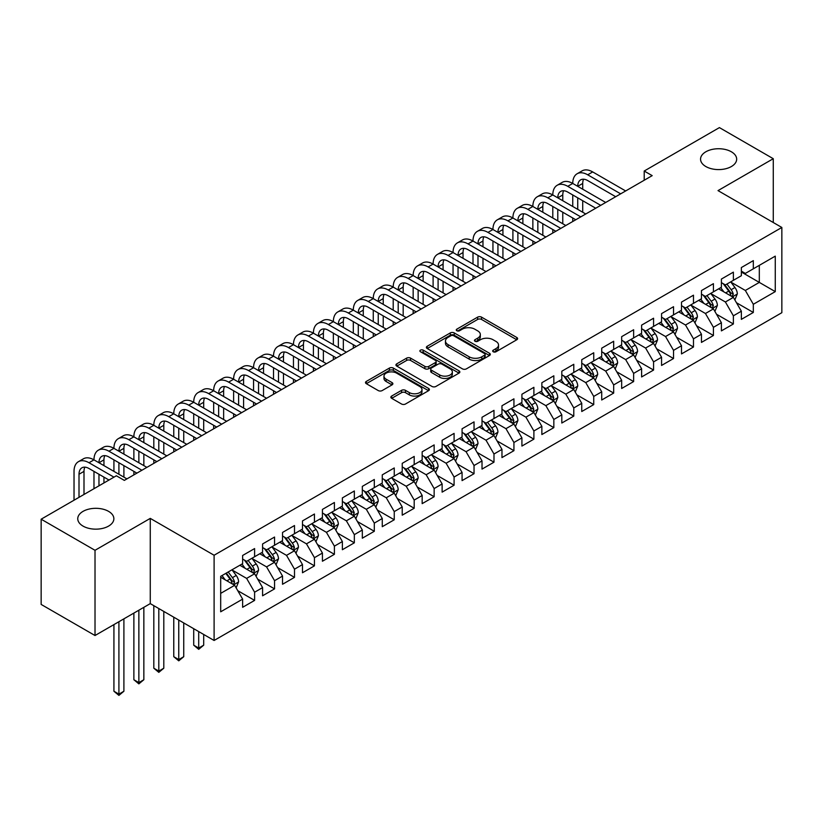 <?xml version="1.0" encoding="UTF-8"?>
<svg xmlns="http://www.w3.org/2000/svg" width="823" height="823" viewBox="0 0 823 823"><rect width="100%" height="100%" fill="white"/><g stroke="black" fill="none" stroke-linecap="round" stroke-linejoin="round"><path stroke-width="1.23" d="M493.244 351.771A1.934 1.121 0 0 0 495.991 351.771L516.793 339.755A2.767 1.595 0 0 0 517.605 338.623A2.767 1.595 0 0 0 516.793 337.492L481.548 317.143A2.767 1.595 0 0 0 477.628 317.143L456.827 329.159A1.934 1.121 0 0 0 456.261 329.951A1.934 1.121 0 0 0 456.827 330.743A1.934 1.121 0 0 0 459.563 330.743L462.259 329.19A8.858 5.113 0 0 1 474.789 329.19L477.731 330.887A8.858 5.113 0 0 1 480.323 334.498A8.858 5.113 0 0 1 477.731 338.119L475.036 339.673A1.934 1.121 0 0 0 474.47 340.465A1.934 1.121 0 0 0 475.036 341.257A1.934 1.121 0 0 0 477.782 341.257L480.467 339.704A8.858 5.113 0 0 1 492.998 339.704L495.94 341.401A8.858 5.113 0 0 1 498.532 345.012A8.858 5.113 0 0 1 495.94 348.633L493.244 350.186A1.934 1.121 0 0 0 492.679 350.979A1.934 1.121 0 0 0 493.244 351.771L493.244 350.186M108.574 511.361A18.055 10.421 0 0 0 88.905 509.108A18.055 10.421 0 0 0 77.753 518.737A18.055 10.421 0 0 0 83.041 526.103A18.055 10.421 0 0 0 102.721 528.366A18.055 10.421 0 0 0 113.862 518.737A18.055 10.421 0 0 0 108.574 511.361M731.38 151.792A18.055 10.421 0 0 0 711.7 149.529A18.055 10.421 0 0 0 700.558 159.168A18.055 10.421 0 0 0 705.846 166.534A18.055 10.421 0 0 0 725.526 168.797A18.055 10.421 0 0 0 736.667 159.168A18.055 10.421 0 0 0 731.38 151.792M391.666 396.058A2.767 1.595 0 0 0 390.863 397.19A2.767 1.595 0 0 0 391.666 398.322L401.562 404.021A2.767 1.595 0 0 0 405.472 404.021L428.577 390.688A2.767 1.595 0 0 0 429.39 389.557A2.767 1.595 0 0 0 428.577 388.425L393.332 368.076A2.767 1.595 0 0 0 389.413 368.076L366.307 381.419A2.767 1.595 0 0 0 365.505 382.551A2.767 1.595 0 0 0 366.307 383.672L378.261 390.575A2.767 1.595 0 0 0 382.17 390.575L392.057 384.866A2.767 1.595 0 0 0 392.869 383.734A2.767 1.595 0 0 0 392.057 382.602L386.141 379.187A7.407 4.28 0 0 1 383.971 376.162A7.407 4.28 0 0 1 388.538 372.212A7.407 4.28 0 0 1 396.614 373.138L419.812 386.532A7.407 4.28 0 0 1 421.983 389.557A7.407 4.28 0 0 1 417.415 393.507A7.407 4.28 0 0 1 409.34 392.581L405.472 390.349A2.767 1.595 0 0 0 401.562 390.349L391.666 396.058L391.666 398.322M95.015 550.299L95.015 635.521L150.27 603.619L150.27 518.387L95.015 550.299L41.15 519.2L116.362 475.776L124.335 480.385L652.186 175.638L644.203 171.03L644.203 180.237M150.27 518.387L214.103 555.247L781.85 227.467L781.85 312.689L214.103 640.479L214.103 555.247M773.27 222.508L773.27 158.705L718.016 190.607L781.85 227.467M773.27 158.705L719.415 127.606L644.203 171.03M462.454 368.869A2.767 1.595 0 0 0 466.374 368.869L489.479 355.526A2.767 1.595 0 0 0 490.292 354.394A2.767 1.595 0 0 0 489.479 353.262L454.234 332.914A2.767 1.595 0 0 0 450.315 332.914L427.209 346.257A2.767 1.595 0 0 0 426.396 347.388A2.767 1.595 0 0 0 427.209 348.52L462.454 368.869M421.232 352.182A1.934 1.121 0 0 1 423.197 352.46L423.197 350.156L459.028 370.844A2.767 1.595 0 0 1 459.841 371.975A2.767 1.595 0 0 1 459.028 373.107L435.923 386.45A2.767 1.595 0 0 1 432.003 386.45L396.758 366.101L396.758 363.838A2.767 1.595 0 0 0 395.945 364.97A2.767 1.595 0 0 0 396.758 366.101M396.758 363.838L406.644 358.128A2.767 1.595 0 0 1 410.564 358.128L424.863 366.379A2.767 1.595 0 0 0 428.773 366.379L435.336 362.593A2.767 1.595 0 0 0 436.149 361.462A2.767 1.595 0 0 0 435.336 360.33L420.45 351.74A1.934 1.121 0 0 1 419.884 350.948A1.934 1.121 0 0 1 421.078 349.919A1.934 1.121 0 0 1 423.197 350.156M741.358 272.032L759.31 282.402L759.31 265.356L775.266 256.138L753.323 268.812L753.323 260.634L741.358 267.547L741.358 275.726L733.375 280.324L733.375 272.146L721.401 279.059L721.401 287.237L713.428 291.846L713.428 283.668L701.453 290.581L701.453 298.759L693.48 303.358L693.48 295.19L681.506 302.092L681.506 310.271L673.533 314.88L673.533 306.701L661.558 313.614L661.558 321.793L653.575 326.402L653.575 318.223L641.611 325.126L641.611 333.305L633.628 337.914L633.628 329.735L621.663 336.648L621.663 344.827L613.68 349.436L613.68 341.257L601.716 348.16L601.716 356.338L593.733 360.947L593.733 352.769L581.758 359.682L581.758 367.86L573.785 372.469L573.785 364.291L561.811 371.204L561.811 379.372L553.838 383.981L553.838 375.802L541.863 382.716L541.863 390.894L533.89 395.503L533.89 387.324L521.916 394.238L521.916 402.416L513.933 407.015L513.933 398.836L501.968 405.749L501.968 413.928L493.985 418.537L493.985 410.358L482.021 417.271L482.021 425.45L474.038 430.048L474.038 421.88L462.073 428.783L462.073 436.962L454.09 441.57L454.09 433.392L442.126 440.305L442.126 448.484L434.143 453.092L434.143 444.914L422.168 451.817L422.168 459.995L414.195 464.604L414.195 456.426L402.221 463.339L402.221 471.517L394.248 476.126L394.248 467.948L382.273 474.85L382.273 483.029L374.3 487.638L374.3 479.459L362.326 486.372L362.326 494.551L354.343 499.16L354.343 490.981L342.378 497.894L342.378 506.063L334.395 510.671L334.395 502.493L322.431 509.406L322.431 517.585L314.448 522.194L314.448 514.015L302.483 520.928L302.483 529.107L294.5 533.705L294.5 525.537L282.536 532.44L282.536 540.618L274.553 545.227L274.553 537.049L262.578 543.962L262.578 552.14L254.605 556.739L254.605 548.571L242.631 555.474L242.631 563.652L220.687 576.326L220.687 611.798L242.631 599.123L234.658 585.307L220.687 577.242M775.266 256.138L775.266 291.62L753.323 304.284L745.34 290.468L730.875 282.114M736.462 302.73L753.323 312.462L753.323 304.284M753.323 312.462L741.358 319.375L741.358 311.197L733.375 315.806L725.392 301.979L710.928 293.626M716.514 314.242L733.375 323.974L733.375 315.806M733.375 323.974L721.401 330.887L721.401 322.709L713.428 327.317L705.445 313.501L690.981 305.148M696.567 325.764L713.428 335.496L713.428 327.317M713.428 335.496L701.453 342.409L701.453 334.231L693.48 338.839L685.497 325.013L671.033 316.67M676.619 337.286L693.48 347.018L693.48 338.839M693.48 347.018L681.506 353.921L681.506 345.742L673.533 350.351L665.55 336.535L651.086 328.182M656.672 348.798L673.533 358.53L673.533 350.351M673.533 358.53L661.558 365.443L661.558 357.264L653.575 361.873L645.602 348.047L631.138 339.704M636.724 360.32L653.575 370.052L653.575 361.873M653.575 370.052L641.611 376.955L641.611 368.786L633.628 373.385L625.655 359.569L611.191 351.215M616.777 371.831L633.628 381.563L633.628 373.385M633.628 381.563L621.663 388.477L621.663 380.298L613.68 384.907L605.697 371.08L591.243 362.737M596.829 383.353L613.68 393.085L613.68 384.907M613.68 393.085L601.716 399.999L601.716 391.82L593.733 396.419L585.75 382.602L571.285 374.249M576.872 394.865L593.733 404.597L593.733 396.419M593.733 404.597L581.758 411.51L581.758 403.332L573.785 407.941L565.802 394.124L551.338 385.771M556.924 406.387L573.785 416.119L573.785 407.941M573.785 416.119L561.811 423.032L561.811 414.854L553.838 419.463L545.855 405.636L531.391 397.283M536.977 417.899L553.838 427.631L553.838 419.463M553.838 427.631L541.863 434.544L541.863 426.365L533.89 430.974L525.907 417.158L511.443 408.805M517.029 429.421L533.89 439.153L533.89 430.974M533.89 439.153L521.916 446.066L521.916 437.887L513.933 442.496L505.96 428.67L491.496 420.316M497.082 440.943L513.933 450.675L513.933 442.496M513.933 450.675L501.968 457.578L501.968 449.399L493.985 454.008L486.012 440.192L471.548 431.838M477.134 452.455L493.985 462.187L493.985 454.008M493.985 462.187L482.021 469.1L482.021 460.921L474.038 465.53L466.065 451.704L451.601 443.36M457.187 463.977L474.038 473.709L474.038 465.53M474.038 473.709L462.073 480.611L462.073 472.433L454.09 477.042L446.107 463.226L431.643 454.872M437.229 475.488L454.09 485.22L454.09 477.042M454.09 485.22L442.126 492.133L442.126 483.955L434.143 488.564L426.16 474.737L411.695 466.394M417.282 487.01L434.143 496.742L434.143 488.564M434.143 496.742L422.168 503.645L422.168 495.477L414.195 500.075L406.212 486.259L391.748 477.906M397.334 498.522L414.195 508.254L414.195 500.075M414.195 508.254L402.221 515.167L402.221 506.989L394.248 511.597L386.265 497.771L371.801 489.428M377.387 510.044L394.248 519.776L394.248 511.597M394.248 519.776L382.273 526.689L382.273 518.511L374.3 523.109L366.317 509.293L351.853 500.94M357.439 521.556L374.3 531.288L374.3 523.109M374.3 531.288L362.326 538.201L362.326 530.022L354.343 534.631L346.37 520.815L331.906 512.462M337.492 533.078L354.343 542.81L354.343 534.631M354.343 542.81L342.378 549.723L342.378 541.544L334.395 546.153L326.422 532.327L311.958 523.973M317.544 544.589L334.395 554.321L334.395 546.153M334.395 554.321L322.431 561.235L322.431 553.056L314.448 557.665L306.465 543.849L292.011 535.495M297.597 556.111L314.448 565.843L314.448 557.665M314.448 565.843L302.483 572.757L302.483 564.578L294.5 569.187L286.517 555.36L272.053 547.007M277.639 567.633L294.5 577.365L294.5 569.187M294.5 577.365L282.536 584.268L282.536 576.09L274.553 580.699L266.57 566.882L252.105 558.529M257.692 579.145L274.553 588.877L274.553 580.699M274.553 588.877L262.578 595.79L262.578 587.612L254.605 592.221L246.622 578.394L232.158 570.051M237.744 590.667L254.605 600.399L254.605 592.221M254.605 600.399L242.631 607.302L242.631 599.123M242.631 559.043L246.622 561.348L254.605 556.739M220.687 593.373L234.658 585.307M262.578 547.532L266.57 549.836L274.553 545.227M246.622 578.394L254.605 573.785L239.843 565.267M262.578 587.612L254.605 573.785M282.536 536.01L286.517 538.314L294.5 533.705M266.57 566.882L274.553 562.274L259.79 553.745M282.536 576.09L274.553 562.274M302.483 524.498L306.465 526.802L314.448 522.194M286.517 555.36L294.5 550.752L279.738 542.234M302.483 564.578L294.5 550.752M322.431 512.976L326.422 515.28L334.395 510.671M306.465 543.849L314.448 539.24L299.685 530.712M322.431 553.056L314.448 539.24M342.378 501.464L346.37 503.769L354.343 499.16M326.422 532.327L334.395 527.718L319.633 519.2M342.378 541.544L334.395 527.718M362.326 489.942L366.317 492.247L374.3 487.638M346.37 520.815L354.343 516.206L339.58 507.678M362.326 530.022L354.343 516.206M382.273 478.43L386.265 480.725L394.248 476.126M366.317 509.293L374.3 504.684L359.538 496.166M382.273 518.511L374.3 504.684M402.221 466.908L406.212 469.213L414.195 464.604M386.265 497.771L394.248 493.172L379.485 484.644M402.221 506.989L394.248 493.172M422.168 455.386L426.16 457.691L434.143 453.092M406.212 486.259L414.195 481.65L399.433 473.132M422.168 495.477L414.195 481.65M442.126 443.875L446.107 446.179L454.09 441.57M426.16 474.737L434.143 470.139L419.38 461.61M442.126 483.955L434.143 470.139M462.073 432.353L466.065 434.657L474.038 430.048M446.107 463.226L454.09 458.617L439.328 450.088M462.073 472.433L454.09 458.617M482.021 420.841L486.012 423.145L493.985 418.537M466.065 451.704L474.038 447.095L459.275 438.577M482.021 460.921L474.038 447.095M501.968 409.319L505.96 411.623L513.933 407.015M486.012 440.192L493.985 435.583L479.223 427.055M501.968 449.399L493.985 435.583M521.916 397.807L525.907 400.112L533.89 395.503M505.96 428.67L513.933 424.061L499.17 415.543M521.916 437.887L513.933 424.061M541.863 386.285L545.855 388.59L553.838 383.981M525.907 417.158L533.89 412.549L519.128 404.021M541.863 426.365L533.89 412.549M561.811 374.774L565.802 377.078L573.785 372.469M545.855 405.636L553.838 401.027L539.075 392.509M561.811 414.854L553.838 401.027M581.758 363.252L585.75 365.556L593.733 360.947M565.802 394.124L573.785 389.516L559.023 380.987M581.758 403.332L573.785 389.516M601.716 351.74L605.697 354.034L613.68 349.436M585.75 382.602L593.733 377.994L578.97 369.476M601.716 391.82L593.733 377.994M621.663 340.218L625.655 342.522L633.628 337.914M605.697 371.08L613.68 366.482L598.918 357.954M621.663 380.298L613.68 366.482M641.611 328.696L645.602 331L653.575 326.402M625.655 359.569L633.628 354.96L618.865 346.442M641.611 368.786L633.628 354.96M661.558 317.184L665.55 319.489L673.533 314.88M645.602 348.047L653.575 343.438L638.813 334.92M661.558 357.264L653.575 343.438M681.506 305.662L685.497 307.967L693.48 303.358M665.55 336.535L673.533 331.926L658.77 323.398M681.506 345.742L673.533 331.926M701.453 294.15L705.445 296.455L713.428 291.846M685.497 325.013L693.48 320.404L678.718 311.886M701.453 334.231L693.48 320.404M721.401 282.628L725.392 284.933L733.375 280.324M705.445 313.501L713.428 308.892L698.665 300.364M721.401 322.709L713.428 308.892M741.358 271.117L745.34 273.421L753.323 268.812M725.392 301.979L733.375 297.37L718.613 288.852M741.358 311.197L733.375 297.37M41.15 519.2L41.15 604.432L95.015 635.521M150.27 603.619L214.103 640.479M745.34 290.468L759.31 282.402L775.266 291.62M494.016 352.038L495.94 350.937A8.858 5.113 0 0 0 498.532 347.316L498.532 345.012M480.323 334.498L480.323 336.802A8.858 5.113 0 0 1 477.731 340.424L475.807 341.524M516.751 339.776L481.548 319.447A2.767 1.595 0 0 0 477.628 319.447L457.598 331.011M489.438 355.546L454.234 335.218A2.767 1.595 0 0 0 450.315 335.218L427.25 348.541M484.582 355.186A1.934 1.121 0 0 0 485.148 354.394A1.934 1.121 0 0 0 484.582 353.602L453.648 335.743A1.934 1.121 0 0 0 450.901 335.743L448.062 337.379A8.858 5.113 0 0 0 445.469 341A8.858 5.113 0 0 0 448.062 344.621L469.213 356.832A8.858 5.113 0 0 0 481.743 356.832L484.582 355.186L484.582 357.491A1.934 1.121 0 0 0 485.148 356.698L485.148 354.394M445.469 341L445.469 343.304A8.858 5.113 0 0 0 448.062 346.925L448.062 344.621M484.582 357.491L481.743 359.126A8.858 5.113 0 0 1 469.213 359.126L448.062 346.925M396.799 366.122L406.644 360.433L406.644 358.128M436.149 361.462L436.149 363.766A2.767 1.595 0 0 1 435.336 364.898L428.773 368.683A2.767 1.595 0 0 1 424.863 368.683L410.564 360.433A2.767 1.595 0 0 0 406.644 360.433M423.197 352.46L458.987 373.128M439.688 374.949A7.407 4.28 0 0 0 447.763 375.874A7.407 4.28 0 0 0 452.341 371.924A7.407 4.28 0 0 0 450.171 368.899L441.992 364.178A2.767 1.595 0 0 0 438.073 364.178L431.519 367.963A2.767 1.595 0 0 0 430.707 369.095A2.767 1.595 0 0 0 431.519 370.227L439.688 374.949L439.688 377.243A7.407 4.28 0 0 0 447.763 378.179A7.407 4.28 0 0 0 452.341 374.218L452.341 371.924M430.707 369.095L430.707 371.399A2.767 1.595 0 0 0 431.519 372.531L431.519 370.227M439.688 377.243L431.519 372.531M421.983 389.557L421.983 391.861A7.407 4.28 0 0 1 417.415 395.812A7.407 4.28 0 0 1 409.34 394.886L405.472 392.653A2.767 1.595 0 0 0 401.562 392.653L391.707 398.342M383.971 376.162L383.971 378.467A7.407 4.28 0 0 0 386.141 381.491L386.141 379.187M392.026 384.886L386.141 381.491M428.546 390.709L393.332 370.381A2.767 1.595 0 0 0 389.413 370.381L366.348 383.693M734.846 299.932L737.326 293.893A7.479 4.321 -120 0 0 734.939 287.525L730.701 281.867M723.942 291.928L720.722 287.628M731.966 296.558L733.283 294.212A7.479 4.321 -120 0 0 731.143 289.717L726.904 284.058M724.487 284.408L729.723 291.404A3.806 2.202 60 0 1 730.413 292.556L733.283 294.212M723.18 283.657L728.756 291.095A7.479 4.321 60 0 1 730.896 295.591L731.04 296.033M74.029 500.219L74.029 471.373A21.161 12.211 60 0 1 78.411 461.693L83.39 458.812A21.161 12.211 60 0 1 93.976 459.862A21.161 12.211 60 0 1 98.359 450.171L103.348 447.29A21.161 12.211 60 0 1 113.924 448.34A21.161 12.211 60 0 1 118.306 438.659L123.296 435.779A21.161 12.211 60 0 1 133.871 436.828A21.161 12.211 60 0 1 138.254 427.137L143.243 424.257A21.161 12.211 60 0 1 153.819 425.306A21.161 12.211 60 0 1 158.201 415.625L163.191 412.745A21.161 12.211 60 0 1 173.766 413.794A21.161 12.211 60 0 1 178.149 404.103L183.138 401.223A21.161 12.211 60 0 1 193.714 402.272A21.161 12.211 60 0 1 198.096 392.592L203.086 389.711A21.161 12.211 60 0 1 213.671 390.76A21.161 12.211 60 0 1 218.054 381.07L223.033 378.189A21.161 12.211 60 0 1 233.619 379.238A21.161 12.211 60 0 1 238.001 369.548L242.991 366.677A21.161 12.211 60 0 1 253.566 367.716A21.161 12.211 60 0 1 257.949 358.036L262.938 355.155A21.161 12.211 60 0 1 273.514 356.205A21.161 12.211 60 0 1 277.896 346.514L282.886 343.633A21.161 12.211 60 0 1 293.461 344.683A21.161 12.211 60 0 1 297.844 335.002L302.833 332.122A21.161 12.211 60 0 1 313.409 333.171A21.161 12.211 60 0 1 317.791 323.48L322.781 320.6A21.161 12.211 60 0 1 333.356 321.649A21.161 12.211 60 0 1 337.739 311.968L342.728 309.088A21.161 12.211 60 0 1 353.314 310.137A21.161 12.211 60 0 1 357.696 300.446L362.676 297.566A21.161 12.211 60 0 1 373.261 298.615A21.161 12.211 60 0 1 377.644 288.935L382.623 286.054A21.161 12.211 60 0 1 393.209 287.104A21.161 12.211 60 0 1 397.591 277.413L402.581 274.532A21.161 12.211 60 0 1 413.156 275.582A21.161 12.211 60 0 1 417.539 265.901L422.528 263.021A21.161 12.211 60 0 1 433.104 264.07A21.161 12.211 60 0 1 437.486 254.379L442.476 251.499A21.161 12.211 60 0 1 453.051 252.548A21.161 12.211 60 0 1 457.434 242.857L462.423 239.987A21.161 12.211 60 0 1 472.999 241.026A21.161 12.211 60 0 1 477.381 231.345L482.371 228.465A21.161 12.211 60 0 1 492.946 229.514A21.161 12.211 60 0 1 497.329 219.823L502.318 216.943A21.161 12.211 60 0 1 512.904 217.992A21.161 12.211 60 0 1 517.286 208.312L522.266 205.431A21.161 12.211 60 0 1 532.851 206.48A21.161 12.211 60 0 1 537.234 196.79L542.223 193.909A21.161 12.211 60 0 1 552.799 194.958A21.161 12.211 60 0 1 557.181 185.278L562.171 182.397A21.161 12.211 60 0 1 572.746 183.447A21.161 12.211 60 0 1 577.129 173.756L582.118 170.875A21.161 12.211 60 0 1 592.694 171.925L625.655 190.957M577.129 173.756A21.161 12.211 60 0 1 587.704 174.805L620.665 193.837M615.676 196.707L587.704 180.566A14.104 8.148 -120 0 0 580.657 179.867A14.104 8.148 -120 0 0 577.736 186.327L582.725 183.447L582.725 189.197M583.6 179.219A14.104 8.148 -120 0 0 582.725 183.447M577.736 197.839L577.736 209.361M582.725 200.719L582.725 212.241M572.746 221.5L572.746 217.992M572.746 206.48L572.746 194.958M714.899 311.444L717.378 305.415A7.479 4.321 -120 0 0 714.992 299.047L710.753 293.389M703.994 303.45L700.774 299.15M712.018 308.08L713.335 305.734A7.479 4.321 -120 0 0 711.195 301.239L706.957 295.58M704.539 295.93L709.776 302.915A3.806 2.202 60 0 1 710.465 304.078L713.335 305.734M703.223 295.169L708.809 302.617A7.479 4.321 60 0 1 710.949 307.113L711.093 307.545M694.951 322.966L697.42 316.927A7.479 4.321 -120 0 0 695.044 310.559L690.806 304.911M684.047 314.962L680.827 310.662M692.071 319.591L693.388 317.246A7.479 4.321 -120 0 0 691.248 312.75L687.01 307.092M684.592 307.452L689.828 314.437A3.806 2.202 60 0 1 690.518 315.59L693.388 317.246M683.275 306.691L688.851 314.129A7.479 4.321 60 0 1 690.991 318.635L691.145 319.067M557.181 185.278A21.161 12.211 60 0 1 567.757 186.327L572.746 183.447L605.697 202.468M567.757 186.327L600.718 205.349M595.729 208.229L567.757 192.078A14.104 8.148 -120 0 0 560.71 191.378A14.104 8.148 -120 0 0 557.788 197.839L562.767 194.958L562.767 200.719M563.652 190.73A14.104 8.148 -120 0 0 562.767 194.958M557.788 209.361L557.788 220.873M562.767 212.241L562.767 223.753M552.799 233.012L552.799 229.514M552.799 217.992L552.799 206.48M537.234 196.79A21.161 12.211 60 0 1 547.809 197.839L552.799 194.958L585.75 213.99M547.809 197.839L580.771 216.871M575.781 219.741L547.809 203.6A14.104 8.148 -120 0 0 540.762 202.9A14.104 8.148 -120 0 0 537.841 209.361L542.82 206.48L542.82 212.241M543.705 202.252A14.104 8.148 -120 0 0 542.82 206.48M537.841 220.873L537.841 232.395M542.82 223.753L542.82 235.275M532.851 244.534L532.851 241.026M532.851 229.514L532.851 217.992M675.004 334.488L677.473 328.449A7.479 4.321 -120 0 0 675.086 322.081L670.858 316.423M664.099 326.484L660.879 322.184M672.124 331.113L673.44 328.768A7.479 4.321 -120 0 0 671.301 324.272L667.062 318.614M664.645 318.964L669.881 325.949A3.806 2.202 60 0 1 670.57 327.112L673.44 328.768M663.328 318.203L668.904 325.651A7.479 4.321 60 0 1 671.043 330.146L671.198 330.579M655.057 345.999L657.526 339.961A7.479 4.321 -120 0 0 655.139 333.603L650.9 327.945M644.152 337.996L640.932 333.696M652.166 342.625L653.493 340.28A7.479 4.321 -120 0 0 651.353 335.784L647.115 330.126M644.697 330.486L649.933 337.471A3.806 2.202 60 0 1 650.623 338.623L653.493 340.28M643.38 329.725L648.956 337.173A7.479 4.321 60 0 1 651.096 341.668L651.25 342.101M517.286 208.312A21.161 12.211 60 0 1 527.862 209.361L532.851 206.48L565.802 225.502M527.862 209.361L560.813 228.383M555.834 231.263L527.862 215.112A14.104 8.148 -120 0 0 520.805 214.422A14.104 8.148 -120 0 0 517.883 220.873L522.872 217.992L522.872 223.753M523.757 213.764A14.104 8.148 -120 0 0 522.872 217.992M517.883 232.395L517.883 243.906M522.872 235.275L522.872 246.787M512.904 256.046L512.904 252.548M512.904 241.026L512.904 229.514M497.329 219.823A21.161 12.211 60 0 1 507.914 220.873L512.904 217.992L545.855 237.024M507.914 220.873L540.865 239.905M535.876 242.785L507.914 226.634A14.104 8.148 -120 0 0 500.857 225.934A14.104 8.148 -120 0 0 497.936 232.395L502.925 229.514L502.925 235.275M503.81 225.286A14.104 8.148 -120 0 0 502.925 229.514M497.936 243.906L497.936 255.428M502.925 246.787L502.925 258.309M492.946 267.568L492.946 264.07M492.946 252.548L492.946 241.026M635.109 357.521L637.578 351.483A7.479 4.321 -120 0 0 635.191 345.115L630.953 339.457M624.204 349.518L620.984 345.218M632.218 354.147L633.545 351.802A7.479 4.321 -120 0 0 631.406 347.306L627.167 341.648M624.75 341.998L629.976 348.983A3.806 2.202 60 0 1 630.675 350.145L633.545 351.802M623.433 341.236L629.009 348.685A7.479 4.321 60 0 1 631.148 353.18L631.303 353.612M477.381 231.345A21.161 12.211 60 0 1 487.967 232.395L492.946 229.514L525.907 248.536M487.967 232.395L520.918 251.416M515.928 254.297L487.967 238.156A14.104 8.148 -120 0 0 480.91 237.456A14.104 8.148 -120 0 0 477.988 243.906L482.978 241.026L482.978 246.787M483.862 236.798A14.104 8.148 -120 0 0 482.978 241.026M477.988 255.428L477.988 266.94M482.978 258.309L482.978 269.821M472.999 279.079L472.999 275.582M472.999 264.07L472.999 252.548M615.162 369.033L617.631 362.994A7.479 4.321 -120 0 0 615.244 356.637L611.005 350.979M604.257 361.04L601.037 356.74M612.271 365.669L613.598 363.313A7.479 4.321 -120 0 0 611.458 358.818L607.22 353.16M604.802 353.52L610.028 360.505A3.806 2.202 60 0 1 610.728 361.657L613.598 363.313M603.485 352.758L609.061 360.207A7.479 4.321 60 0 1 611.201 364.702L611.355 365.134M457.434 242.857A21.161 12.211 60 0 1 468.02 243.906L472.999 241.026L505.96 260.058M468.02 243.906L500.97 262.938M495.981 265.819L468.02 249.667A14.104 8.148 -120 0 0 460.962 248.968A14.104 8.148 -120 0 0 458.041 255.428L463.03 252.548L463.03 258.309M463.915 248.32A14.104 8.148 -120 0 0 463.03 252.548M458.041 266.94L458.041 278.462M463.03 269.821L463.03 281.343M453.051 290.601L453.051 287.104M453.051 275.582L453.051 264.07M595.204 380.555L597.683 374.516A7.479 4.321 -120 0 0 595.296 368.148L591.058 362.49M584.309 372.552L581.079 368.251M592.323 377.181L593.65 374.835A7.479 4.321 -120 0 0 591.5 370.34L587.272 364.682M584.844 365.031L590.081 372.017A3.806 2.202 60 0 1 590.77 373.179L593.65 374.835M583.538 364.27L589.114 371.718A7.479 4.321 60 0 1 591.253 376.214L591.408 376.646M575.256 392.067L577.736 386.038A7.479 4.321 -120 0 0 575.349 379.67L571.111 374.012M564.352 384.074L561.132 379.773M572.376 388.703L573.693 386.357A7.479 4.321 -120 0 0 571.553 381.851L567.314 376.204M564.897 376.553L570.133 383.539A3.806 2.202 60 0 1 570.823 384.691L573.693 386.357M563.58 375.792L569.166 383.24A7.479 4.321 60 0 1 571.306 387.736L571.45 388.168M555.309 403.589L557.788 397.55A7.479 4.321 -120 0 0 555.402 391.182L551.163 385.524M544.404 395.585L541.184 391.285M552.428 400.215L553.745 397.869A7.479 4.321 -120 0 0 551.605 393.373L547.367 387.715M544.949 388.065L550.186 395.061A3.806 2.202 60 0 1 550.875 396.213L553.745 397.869M543.633 387.314L549.219 394.752A7.479 4.321 60 0 1 551.359 399.248L551.503 399.68M535.361 415.101L537.831 409.072A7.479 4.321 -120 0 0 535.454 402.704L531.216 397.046M524.457 407.107L521.237 402.807M532.481 411.737L533.798 409.391A7.479 4.321 -120 0 0 531.658 404.895L527.42 399.237M525.002 399.587L530.238 406.572A3.806 2.202 60 0 1 530.928 407.735L533.798 409.391M523.685 398.826L529.261 406.274A7.479 4.321 60 0 1 531.401 410.77L531.555 411.202M515.414 426.623L517.883 420.584A7.479 4.321 -120 0 0 515.496 414.216L511.258 408.558M504.509 418.619L501.289 414.319M512.523 423.248L513.85 420.903A7.479 4.321 -120 0 0 511.711 416.407L507.472 410.749M505.055 411.099L510.291 418.094A3.806 2.202 60 0 1 510.98 419.246L513.85 420.903M503.738 410.348L509.314 417.786A7.479 4.321 60 0 1 511.453 422.292L511.608 422.724M495.467 438.134L497.936 432.106A7.479 4.321 -120 0 0 495.549 425.738L491.31 420.08M484.562 430.141L481.342 425.841M492.576 434.77L493.903 432.425A7.479 4.321 -120 0 0 491.763 427.929L487.525 422.271M485.107 422.621L490.343 429.606A3.806 2.202 60 0 1 491.033 430.768L493.903 432.425M483.79 421.86L489.366 429.308A7.479 4.321 60 0 1 491.506 433.803L491.66 434.235M475.519 449.656L477.988 443.618A7.479 4.321 -120 0 0 475.601 437.25L471.363 431.602M464.614 441.653L461.394 437.352M472.628 446.282L473.955 443.936A7.479 4.321 -120 0 0 471.816 439.441L467.577 433.783M465.16 434.143L470.386 441.128A3.806 2.202 60 0 1 471.085 442.28L473.955 443.936M463.843 433.382L469.419 440.83A7.479 4.321 60 0 1 471.558 445.325L471.713 445.757M455.572 461.178L458.041 455.14A7.479 4.321 -120 0 0 455.654 448.772L451.416 443.113M444.667 453.175L441.437 448.874M452.681 457.804L454.008 455.458A7.479 4.321 -120 0 0 451.868 450.963L447.63 445.305M445.212 445.654L450.438 452.64A3.806 2.202 60 0 1 451.138 453.802L454.008 455.458M443.895 444.893L449.471 452.341A7.479 4.321 60 0 1 451.611 456.837L451.765 457.269M435.614 472.69L438.093 466.651A7.479 4.321 -120 0 0 435.706 460.294L431.468 454.635M424.719 464.686L421.489 460.386M432.733 469.316L434.05 466.97A7.479 4.321 -120 0 0 431.91 462.475L427.682 456.816M425.254 457.176L430.491 464.162A3.806 2.202 60 0 1 431.18 465.314L434.05 466.97M423.948 456.415L429.524 463.863A7.479 4.321 60 0 1 431.664 468.359L431.808 468.791M437.486 254.379A21.161 12.211 60 0 1 448.062 255.428L453.051 252.548L486.012 271.569M448.062 255.428L481.023 274.45M476.033 277.33L448.062 261.189A14.104 8.148 -120 0 0 441.015 260.49A14.104 8.148 -120 0 0 438.093 266.94L443.083 264.07L443.083 269.821M443.967 259.831A14.104 8.148 -120 0 0 443.083 264.07M438.093 278.462L438.093 289.984M443.083 281.343L443.083 292.854M433.104 302.113L433.104 298.615M433.104 287.104L433.104 275.582M417.539 265.901A21.161 12.211 60 0 1 428.114 266.94L433.104 264.07L466.065 283.091M428.114 266.94L461.075 285.972M456.086 288.852L428.114 272.701A14.104 8.148 -120 0 0 421.067 272.001A14.104 8.148 -120 0 0 418.146 278.462L423.135 275.582L423.135 281.343M424.01 271.353A14.104 8.148 -120 0 0 423.135 275.582M418.146 289.984L418.146 301.496M423.135 292.854L423.135 304.376M413.156 313.635L413.156 310.137M413.156 298.615L413.156 287.104M397.591 277.413A21.161 12.211 60 0 1 408.167 278.462L413.156 275.582L446.107 294.613M408.167 278.462L441.128 297.484M436.139 300.364L408.167 284.223A14.104 8.148 -120 0 0 401.12 283.524A14.104 8.148 -120 0 0 398.198 289.984L403.177 287.104L403.177 292.854M404.062 282.875A14.104 8.148 -120 0 0 403.177 287.104M398.198 301.496L398.198 313.018M403.177 304.376L403.177 315.888M393.209 325.157L393.209 321.649M393.209 310.137L393.209 298.615M377.644 288.935A21.161 12.211 60 0 1 388.219 289.984L393.209 287.104L426.16 306.125M388.219 289.984L421.17 309.006M416.191 311.886L388.219 295.735A14.104 8.148 -120 0 0 381.162 295.035A14.104 8.148 -120 0 0 378.241 301.496L383.23 298.615L383.23 304.376M384.115 294.387A14.104 8.148 -120 0 0 383.23 298.615M378.241 313.018L378.241 324.529M383.23 315.888L383.23 327.41M373.261 336.669L373.261 333.171M373.261 321.649L373.261 310.137M357.696 300.446A21.161 12.211 60 0 1 368.272 301.496L373.261 298.615L406.212 317.647M368.272 301.496L401.223 320.528M396.244 323.398L368.272 307.257A14.104 8.148 -120 0 0 361.215 306.557A14.104 8.148 -120 0 0 358.293 313.018L363.282 310.137L363.282 315.888M364.167 305.909A14.104 8.148 -120 0 0 363.282 310.137M358.293 324.529L358.293 336.051M363.282 327.41L363.282 338.932M353.314 348.191L353.314 344.683M353.314 333.171L353.314 321.649M337.739 311.968A21.161 12.211 60 0 1 348.324 313.018L353.314 310.137L386.265 329.159M348.324 313.018L381.275 332.039M376.286 334.92L348.324 318.768A14.104 8.148 -120 0 0 341.267 318.069A14.104 8.148 -120 0 0 338.346 324.529L343.335 321.649L343.335 327.41M344.22 317.421A14.104 8.148 -120 0 0 343.335 321.649M338.346 336.051L338.346 347.563M343.335 338.932L343.335 350.444M333.356 359.702L333.356 356.205M333.356 344.683L333.356 333.171M317.791 323.48A21.161 12.211 60 0 1 328.377 324.529L333.356 321.649L366.317 340.681M328.377 324.529L361.328 343.561M356.338 346.442L328.377 330.29A14.104 8.148 -120 0 0 321.32 329.591A14.104 8.148 -120 0 0 318.398 336.051L323.388 333.171L323.388 338.932M324.272 328.943A14.104 8.148 -120 0 0 323.388 333.171M318.398 347.563L318.398 359.085M323.388 350.444L323.388 361.966M313.409 371.224L313.409 367.716M313.409 356.205L313.409 344.683M297.844 335.002A21.161 12.211 60 0 1 308.43 336.051L313.409 333.171L346.37 352.193M308.43 336.051L341.38 355.073M336.391 357.954L308.43 341.802A14.104 8.148 -120 0 0 301.372 341.113A14.104 8.148 -120 0 0 298.451 347.563L303.44 344.683L303.44 350.444M304.325 340.455A14.104 8.148 -120 0 0 303.44 344.683M298.451 359.085L298.451 370.597M303.44 361.966L303.44 373.477M293.461 382.736L293.461 379.238M293.461 367.716L293.461 356.205M277.896 346.514A21.161 12.211 60 0 1 288.472 347.563L293.461 344.683L326.422 363.715M288.472 347.563L321.433 366.595M316.444 369.476L288.472 353.324A14.104 8.148 -120 0 0 281.425 352.625A14.104 8.148 -120 0 0 278.503 359.085L283.493 356.205L283.493 361.966M284.367 351.977A14.104 8.148 -120 0 0 283.493 356.205M278.503 370.597L278.503 382.119M283.493 373.477L283.493 384.999M273.514 394.258L273.514 390.76M273.514 379.238L273.514 367.716M415.666 484.212L418.146 478.173A7.479 4.321 -120 0 0 415.759 471.805L411.521 466.147M404.762 476.208L401.542 471.908M412.786 480.838L414.103 478.492A7.479 4.321 -120 0 0 411.963 473.997L407.724 468.338M405.307 468.688L410.543 475.673A3.806 2.202 60 0 1 411.233 476.836L414.103 478.492M403.99 467.927L409.576 475.375A7.479 4.321 60 0 1 411.716 479.871L411.86 480.303M257.949 358.036A21.161 12.211 60 0 1 268.524 359.085L273.514 356.205L306.465 375.226M268.524 359.085L301.485 378.107M296.496 380.987L268.524 364.846A14.104 8.148 -120 0 0 261.477 364.147A14.104 8.148 -120 0 0 258.556 370.597L263.535 367.716L263.535 373.477M264.42 363.488A14.104 8.148 -120 0 0 263.535 367.716M258.556 382.119L258.556 393.631M263.535 384.999L263.535 396.511M253.566 405.77L253.566 402.272M253.566 390.76L253.566 379.238M395.719 495.724L398.198 489.685A7.479 4.321 -120 0 0 395.812 483.327L391.573 477.669M384.814 487.73L381.594 483.43M392.838 492.36L394.155 490.004A7.479 4.321 -120 0 0 392.015 485.508L387.777 479.85M385.359 480.21L390.596 487.195A3.806 2.202 60 0 1 391.285 488.348L394.155 490.004M384.043 479.449L389.618 486.897A7.479 4.321 60 0 1 391.758 491.393L391.913 491.825M238.001 369.548A21.161 12.211 60 0 1 248.577 370.597L253.566 367.716L286.517 386.748M248.577 370.597L281.538 389.629M276.549 392.509L248.577 376.358A14.104 8.148 -120 0 0 241.53 375.658A14.104 8.148 -120 0 0 238.608 382.119L243.587 379.238L243.587 384.999M244.472 375.01A14.104 8.148 -120 0 0 243.587 379.238M238.608 393.631L238.608 405.153M243.587 396.511L243.587 408.033M233.619 417.292L233.619 413.794M233.619 402.272L233.619 390.76M375.772 507.246L378.241 501.207A7.479 4.321 -120 0 0 375.854 494.839L371.626 489.181M364.867 499.242L361.647 494.942M372.891 503.871L374.208 501.526A7.479 4.321 -120 0 0 372.068 497.03L367.83 491.372M365.412 491.722L370.648 498.707A3.806 2.202 60 0 1 371.338 499.87L374.208 501.526M364.095 490.961L369.671 498.409A7.479 4.321 60 0 1 371.811 502.904L371.965 503.337M218.054 381.07A21.161 12.211 60 0 1 228.629 382.119L233.619 379.238L266.57 398.26M228.629 382.119L261.58 401.14M256.601 404.021L228.629 387.88A14.104 8.148 -120 0 0 221.572 387.18A14.104 8.148 -120 0 0 218.651 393.631L223.64 390.76L223.64 396.511M224.525 386.532A14.104 8.148 -120 0 0 223.64 390.76M218.651 405.153L218.651 416.675M223.64 408.033L223.64 419.545M213.671 428.814L213.671 425.306M213.671 413.794L213.671 402.272M355.824 518.757L358.293 512.729A7.479 4.321 -120 0 0 355.906 506.361L351.668 500.703M344.919 510.764L341.699 506.464M352.933 515.393L354.26 513.048A7.479 4.321 -120 0 0 352.121 508.542L347.882 502.894M345.465 503.244L350.701 510.229A3.806 2.202 60 0 1 351.39 511.381L354.26 513.048M344.148 502.483L349.724 509.931A7.479 4.321 60 0 1 351.863 514.426L352.018 514.859M198.096 392.592A21.161 12.211 60 0 1 208.682 393.631L213.671 390.76L246.622 409.782M208.682 393.631L241.633 412.662M236.643 415.543L208.682 399.392A14.104 8.148 -120 0 0 201.625 398.692A14.104 8.148 -120 0 0 198.703 405.153L203.693 402.272L203.693 408.033M204.577 398.044A14.104 8.148 -120 0 0 203.693 402.272M198.703 416.675L198.703 428.186M203.693 419.545L203.693 431.067M193.714 440.326L193.714 436.828M193.714 425.306L193.714 413.794M335.877 530.279L338.346 524.241A7.479 4.321 -120 0 0 335.959 517.873L331.72 512.215M324.972 522.276L321.752 517.976M332.986 526.905L334.313 524.56A7.479 4.321 -120 0 0 332.173 520.064L327.935 514.406M325.517 514.756L330.743 521.751A3.806 2.202 60 0 1 331.443 522.903L334.313 524.56M324.2 514.005L329.776 521.443A7.479 4.321 60 0 1 331.916 525.938L332.07 526.381M178.149 404.103A21.161 12.211 60 0 1 188.734 405.153L193.714 402.272L226.675 421.304M188.734 405.153L221.685 424.174M216.696 427.055L188.734 410.914A14.104 8.148 -120 0 0 181.677 410.214A14.104 8.148 -120 0 0 178.756 416.675L183.745 413.794L183.745 419.545M184.63 409.566A14.104 8.148 -120 0 0 183.745 413.794M178.756 428.186L178.756 439.708M183.745 431.067L183.745 442.589M173.766 451.848L173.766 448.34M173.766 436.828L173.766 425.306M315.929 541.791L318.398 535.763A7.479 4.321 -120 0 0 316.011 529.395L311.773 523.737M305.024 533.798L301.804 529.498M313.038 538.427L314.365 536.082A7.479 4.321 -120 0 0 312.226 531.586L307.987 525.928M305.57 526.278L310.796 533.263A3.806 2.202 60 0 1 311.495 534.425L314.365 536.082M304.253 525.516L309.829 532.965A7.479 4.321 60 0 1 311.968 537.46L312.123 537.892M198.703 631.58L198.703 648.061L203.693 645.181L203.693 634.461M203.693 645.181L198.703 649.326L193.714 645.181L193.714 628.71M193.714 645.181L198.703 648.061L198.703 649.326M158.201 415.625A21.161 12.211 60 0 1 168.787 416.675L173.766 413.794L206.727 432.816M168.787 416.675L201.738 435.696M196.748 438.577L168.787 422.425A14.104 8.148 -120 0 0 161.73 421.726A14.104 8.148 -120 0 0 158.808 428.186L163.798 425.306L163.798 431.067M164.682 421.078A14.104 8.148 -120 0 0 163.798 425.306M158.808 439.708L158.808 451.22M163.798 442.589L163.798 454.101M153.819 463.359L153.819 459.862M153.819 448.34L153.819 436.828M295.971 553.313L298.451 547.274A7.479 4.321 -120 0 0 296.064 540.906L291.826 535.248M285.077 545.31L281.847 541.009M293.091 549.939L294.418 547.593A7.479 4.321 -120 0 0 292.278 543.098L288.04 537.44M285.612 537.789L290.848 544.785A3.806 2.202 60 0 1 291.537 545.937L294.418 547.593M284.305 537.038L289.881 544.476A7.479 4.321 60 0 1 292.021 548.982L292.175 549.414M178.756 620.069L178.756 659.573L183.745 656.692L183.745 622.949M183.745 656.692L178.756 660.838L173.766 656.692L173.766 617.188M173.766 656.692L178.756 659.573L178.756 660.838M138.254 427.137A21.161 12.211 60 0 1 148.829 428.186L153.819 425.306L186.78 444.338M148.829 428.186L181.79 447.218M176.801 450.088L148.829 433.947A14.104 8.148 -120 0 0 141.782 433.248A14.104 8.148 -120 0 0 138.861 439.708L143.85 436.828L143.85 442.589M144.735 432.6A14.104 8.148 -120 0 0 143.85 436.828M138.861 451.22L138.861 462.742M143.85 454.101L143.85 465.623M133.871 474.881L133.871 471.373M133.871 459.862L133.871 448.34M276.024 564.825L278.503 558.796A7.479 4.321 -120 0 0 276.116 552.428L271.878 546.77M265.119 556.832L261.899 552.531M273.143 561.461L274.46 559.115A7.479 4.321 -120 0 0 272.32 554.62L268.082 548.962M265.664 549.311L270.901 556.297A3.806 2.202 60 0 1 271.59 557.459L274.46 559.115M264.348 548.55L269.934 555.998A7.479 4.321 60 0 1 272.074 560.494L272.218 560.926M158.808 608.547L158.808 671.095L163.798 668.214L163.798 611.427M163.798 668.214L158.808 672.36L153.819 668.214L153.819 605.666M153.819 668.214L158.808 671.095L158.808 672.36M118.306 438.659A21.161 12.211 60 0 1 128.882 439.708L133.871 436.828L166.832 455.849M128.882 439.708L161.843 458.73M156.854 461.61L128.882 445.459A14.104 8.148 -120 0 0 121.835 444.77A14.104 8.148 -120 0 0 118.913 451.22L123.903 448.34L123.903 454.101M124.777 444.111A14.104 8.148 -120 0 0 123.903 448.34M118.913 462.742L118.913 474.254M123.903 465.623L123.903 477.134M113.924 471.373L113.924 459.862M256.076 576.347L258.556 570.308A7.479 4.321 -120 0 0 256.169 563.94L251.931 558.292M245.172 568.343L241.952 564.043M253.196 572.973L254.513 570.627A7.479 4.321 -120 0 0 252.373 566.131L248.135 560.473M245.717 560.833L250.953 567.819A3.806 2.202 60 0 1 251.643 568.971L254.513 570.627M244.4 560.072L249.986 567.52A7.479 4.321 60 0 1 252.126 572.016L252.27 572.448M138.861 610.213L138.861 682.606L143.85 679.726L143.85 607.333M143.85 679.726L138.861 683.872L133.871 679.726L133.871 613.084M133.871 679.726L138.861 682.606L138.861 683.872M98.359 450.171A21.161 12.211 60 0 1 108.934 451.22L113.924 448.34L146.875 467.371M108.934 451.22L141.895 470.252M136.906 473.132L108.934 456.981A14.104 8.148 -120 0 0 101.887 456.281A14.104 8.148 -120 0 0 98.966 462.742L103.945 459.862L103.945 465.623M104.83 455.633A14.104 8.148 -120 0 0 103.945 459.862M98.966 474.254L98.966 485.817M103.945 477.134L103.945 482.936M93.976 488.697L93.976 471.373M236.129 587.869L238.598 581.83A7.479 4.321 -120 0 0 236.222 575.462L231.983 569.804M225.224 579.865L222.004 575.565M233.248 584.495L234.565 582.149A7.479 4.321 -120 0 0 232.425 577.653L228.187 571.995M226.315 573.075L231.006 579.33A3.806 2.202 60 0 1 231.695 580.493L234.565 582.149M225.79 573.374L230.029 579.032A7.479 4.321 60 0 1 232.168 583.528L232.323 583.96M118.913 621.725L118.913 694.128L123.903 691.248L123.903 618.845M123.903 691.248L118.913 695.394L113.924 691.248L113.924 624.606M113.924 691.248L118.913 694.128L118.913 695.394M78.411 461.693A21.161 12.211 60 0 1 88.987 462.742L93.976 459.862L126.927 478.883M88.987 462.742L113.965 477.155M108.975 480.035L88.987 468.503A14.104 8.148 -120 0 0 81.93 467.803A14.104 8.148 -120 0 0 79.008 474.254L79.008 497.339M84.882 467.145A14.104 8.148 -120 0 0 83.997 471.373L83.997 494.458M495.94 350.937L495.94 348.633M475.036 341.257L475.036 339.673M477.731 340.424L477.731 338.119M456.827 330.743L456.827 329.159M477.628 319.447L477.628 317.143M481.548 319.447L481.548 317.143M516.793 339.755L516.793 337.492M427.209 348.52L427.209 346.257M450.315 335.218L450.315 332.914M454.234 335.218L454.234 332.914M489.479 355.526L489.479 353.262M469.213 359.126L469.213 356.832M481.743 359.126L481.743 356.832M410.564 360.433L410.564 358.128M424.863 368.683L424.863 366.379M428.773 368.683L428.773 366.379M435.336 364.898L435.336 362.593M459.028 373.107L459.028 370.844M401.562 392.653L401.562 390.349M405.472 392.653L405.472 390.349M409.34 394.886L409.34 392.581M392.057 384.866L392.057 382.602M366.307 383.672L366.307 381.419M389.413 370.381L389.413 368.076M393.332 370.381L393.332 368.076M428.577 390.688L428.577 388.425M732.439 296.836L737.274 294.037M731.143 289.717L734.939 287.525M725.629 292.906L728.756 291.095M592.694 171.925L587.704 174.805M712.492 308.347L717.327 305.559M711.195 301.239L714.992 299.047M705.681 304.417L708.809 302.617M692.544 319.869L697.379 317.071M691.248 312.75L695.044 310.559M685.734 315.939L688.851 314.129M672.586 331.381L677.432 328.593M671.301 324.272L675.086 322.081M665.786 327.451L668.904 325.651M652.639 342.903L657.474 340.105M651.353 335.784L655.139 333.603M645.839 338.973L648.956 337.173M632.692 354.415L637.527 351.627M631.406 347.306L635.191 345.115M625.881 350.485L629.009 348.685M612.744 365.937L617.579 363.138M611.458 358.818L615.244 356.637M605.934 362.007L609.061 360.207M592.797 377.459L597.632 374.66M591.5 370.34L595.296 368.148M585.986 373.529L589.114 371.718M572.849 388.97L577.684 386.182M571.553 381.851L575.349 379.67M566.039 385.041L569.166 383.24M552.902 400.492L557.737 397.694M551.605 393.373L555.402 391.182M546.091 396.563L549.219 394.752M532.944 412.004L537.789 409.216M531.658 404.895L535.454 402.704M526.144 408.074L529.261 406.274M512.996 423.526L517.842 420.728M511.711 416.407L515.496 414.216M506.196 419.596L509.314 417.786M493.049 435.038L497.884 432.25M491.763 427.929L495.549 425.738M486.249 431.108L489.366 429.308M473.102 446.56L477.937 443.762M471.816 439.441L475.601 437.25M466.291 442.63L469.419 440.83M453.154 458.072L457.989 455.284M451.868 450.963L455.654 448.772M446.344 454.142L449.471 452.341M433.207 469.594L438.042 466.795M431.91 462.475L435.706 460.294M426.396 465.664L429.524 463.863M413.259 481.105L418.094 478.317M411.963 473.997L415.759 471.805M406.449 477.175L409.576 475.375M393.312 492.627L398.147 489.839M392.015 485.508L395.812 483.327M386.501 488.697L389.618 486.897M373.354 504.149L378.199 501.351M372.068 497.03L375.854 494.839M366.554 500.219L369.671 498.409M353.406 515.661L358.242 512.873M352.121 508.542L355.906 506.361M346.606 511.731L349.724 509.931M333.459 527.183L338.294 524.385M332.173 520.064L335.959 517.873M326.649 523.253L329.776 521.443M313.512 538.695L318.347 535.907M312.226 531.586L316.011 529.395M306.701 534.765L309.829 532.965M293.564 550.217L298.399 547.418M292.278 543.098L296.064 540.906M286.754 546.287L289.881 544.476M273.617 561.728L278.452 558.94M272.32 554.62L276.116 552.428M266.806 557.799L269.934 555.998M253.669 573.25L258.504 570.452M252.373 566.131L256.169 563.94M246.859 569.321L249.986 567.52M233.711 584.762L238.557 581.974M232.425 577.653L236.222 575.462M226.911 580.832L230.029 579.032M83.997 471.373L79.008 474.254"/></g></svg>
